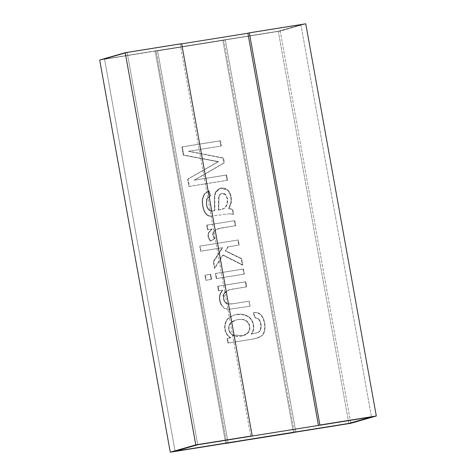 <?xml version="1.0" encoding="UTF-8"?>
<svg xmlns="http://www.w3.org/2000/svg" width="476" height="476" viewBox="0 0 476 476"><rect width="100%" height="100%" fill="white"/><g stroke="black" fill="none" stroke-linecap="round" stroke-linejoin="round"><path stroke-width="0.36" stroke-dasharray="2.38 1.78" d="M127.157 52.58L181.665 43.852L127.157 52.58L104.518 59.06L127.157 52.58L197.724 444.762L127.157 52.58L197.724 444.762L127.157 52.58L181.636 43.673L180.19 44.089L250.751 436.272L180.19 44.089L127.157 52.58L104.518 59.06L175.085 451.242L104.518 59.06L278.276 31.237L104.518 59.06L175.085 451.242L104.518 59.06L127.157 52.58M247.883 33.249L300.915 24.758L278.276 31.237L300.915 24.758L371.482 416.94L300.915 24.758L247.883 33.249L300.915 24.758L278.276 31.237L348.843 423.42L278.276 31.237L223.803 40.139L280.215 31.107L305.747 23.8L280.215 31.107L350.782 423.295L280.215 31.107L223.803 40.139L294.364 432.327L223.803 40.139L225.249 39.728L295.81 431.91L225.249 39.728L278.276 31.237L348.843 423.42L278.276 31.237L300.915 24.758L371.482 416.94L300.915 24.758L247.883 33.249M99.686 60.018L156.104 50.98L226.671 443.168L156.104 50.98L157.55 50.569L228.117 442.751L157.55 50.569L99.686 60.018M155.14 51.259L222.839 40.418L293.406 432.601L222.839 40.418L155.14 51.259L225.249 39.728L222.839 40.418L225.249 39.728L295.81 431.91L225.249 39.728L155.14 51.259L225.707 443.442L155.14 51.259M188.389 151.326L220.894 146.12L219.954 140.878L181.808 146.989L183.278 155.152L218.062 161.757L187.603 179.208L188.912 186.491L227.058 180.38L226.112 175.114L194.137 180.231L223.922 162.947L223.048 158.091L188.389 151.326L223.048 158.091L223.922 162.947L194.137 180.231L226.112 175.114L227.058 180.38L188.912 186.491L187.603 179.208L218.062 161.757L183.278 155.152L181.808 146.989L219.954 140.878L220.894 146.12L221.376 145.983L220.436 140.741L182.29 146.846L181.808 146.989L182.29 146.846L183.76 155.015L183.278 155.152L218.543 161.62L187.603 179.208L188.085 179.065L189.394 186.348L188.912 186.491L227.54 180.243L227.058 180.38L227.54 180.243L226.594 174.972L194.137 180.231L224.404 162.81L223.922 162.947L224.404 162.81L223.53 157.955L188.389 151.326L221.376 145.983L188.389 151.326M233.204 214.533L232.258 209.291L228.587 208.774L230.818 202.877C231.39 197.159 230.152 192.81 227.111 189.823C222.167 186.687 218.198 187.663 215.2 192.75L214.313 196.671L214.456 210.695C210.69 211.433 210.416 210.969 208.899 210.136C207.601 209.006 206.721 207.155 206.251 204.573L206.465 199.087L210.124 195.892L208.607 190.941L204.258 193.934L202.276 198.879C201.872 203.782 202.615 208.155 204.507 212.004C206.072 214.843 208.131 216.265 210.678 216.265C208.131 216.265 206.072 214.843 204.507 212.004C202.615 208.155 201.872 203.782 202.276 198.879L204.258 193.934L208.607 190.941L210.124 195.892L206.465 199.087L206.251 204.573C206.721 207.155 207.601 209.006 208.899 210.136C210.416 210.969 210.69 211.433 214.456 210.695L214.313 196.671L215.2 192.75L220.073 188.252L227.111 189.823C230.152 192.81 231.39 197.159 230.818 202.877L228.587 208.774L232.258 209.291L228.587 208.774L229.069 208.631L231.3 202.74C231.871 197.022 230.634 192.673 227.593 189.686L220.555 188.115L215.682 192.613L214.795 196.529L214.938 210.553L214.456 210.695L214.938 210.553C211.171 211.29 210.898 210.832 209.38 209.999C208.083 208.869 207.203 207.012 206.733 204.436L206.947 198.95L210.606 195.755L210.124 195.892L210.606 195.755L209.089 190.805L204.739 193.797L202.758 198.742C202.354 203.645 203.097 208.018 204.983 211.868C206.554 214.706 208.613 216.128 211.16 216.128L230.158 213.682L233.686 214.396L229.676 213.819L233.686 214.396L232.74 209.154L232.258 209.291L233.204 214.533M221.346 214.843L210.678 216.265M214.408 238.738C212.695 236.524 212.296 234.329 213.2 232.151L215.426 229.866L220.757 228.129L235.233 225.814L234.323 220.763L206.643 225.196L207.465 229.777L211.659 229.105L208.369 232.895C207.435 235.721 208.125 238.482 210.434 241.195L214.408 238.738L210.434 241.195C208.125 238.482 207.435 235.721 208.369 232.895L211.659 229.105L207.465 229.777L206.643 225.196L234.323 220.763L235.233 225.814L235.715 225.678L234.805 220.626L206.643 225.196L207.125 225.059L207.947 229.64L207.465 229.777L212.141 228.968L208.851 232.758C207.917 235.578 208.607 238.345 210.916 241.058L214.89 238.601C213.177 236.388 212.778 234.186 213.682 232.014L215.908 229.73L218.942 228.498L235.715 225.678L218.46 228.635L215.426 229.866L213.2 232.151C212.296 234.329 212.695 236.524 214.408 238.738M227.766 246.901L238.714 245.152L237.798 240.077L199.652 246.181L200.569 251.257L222.256 247.788L213.212 261.693L214.402 268.315L222.637 255.13L242.29 265.043L241.159 258.754L225.255 250.941L227.766 246.901L225.255 250.941L241.159 258.754L242.29 265.043L222.637 255.13L214.402 268.315L213.212 261.693L222.256 247.788L200.569 251.257L199.652 246.181L237.798 240.077L238.714 245.152L239.196 245.015L238.28 239.94L199.652 246.181L200.134 246.044L201.05 251.12L200.569 251.257L222.738 247.651L222.256 247.788L222.738 247.651L213.694 261.556L213.212 261.693L213.694 261.556L214.884 268.178L214.402 268.315L214.884 268.178L223.119 254.993L222.637 255.13L223.119 254.993L242.772 264.9L242.29 265.043L242.772 264.9L241.641 258.611L241.159 258.754L241.641 258.611L225.737 250.798L225.255 250.941L225.737 250.798L228.248 246.764L227.766 246.901L239.196 245.015L227.766 246.901M205.793 280.305L211.154 279.448L210.237 274.372L204.882 275.229L205.793 280.305L204.882 275.229L210.237 274.372L211.154 279.448L211.636 279.311L210.719 274.236L204.882 275.229L205.364 275.092L206.275 280.168L205.793 280.305L211.636 279.311L205.793 280.305M216.259 278.633L243.938 274.2L243.028 269.124L215.342 273.557L216.259 278.633L215.342 273.557L243.028 269.124L243.938 274.2L244.42 274.063L243.51 268.988L215.342 273.557L215.824 273.42L216.741 278.496L216.259 278.633L244.42 274.063L216.259 278.633M222.399 290.247L222.881 290.11C219.168 294.436 218.823 299.487 221.846 305.259L224.821 308.305L228.581 309.317L250.197 306.169L249.287 301.094L231.943 303.932L227.546 304.039C225.404 303.432 224.023 301.695 223.393 298.833C222.042 294.067 224.607 290.913 231.098 289.366L246.235 286.945L245.319 281.869L217.639 286.302L218.46 290.878L217.639 286.302L245.319 281.869L246.235 286.945L246.717 286.808L245.8 281.727L217.639 286.302L218.121 286.159L218.942 290.741L218.46 290.878L222.399 290.247C218.692 294.573 218.341 299.624 221.364 305.402C218.341 299.624 218.692 294.573 222.399 290.247L218.46 290.878M227.034 338.519L227.855 343.101L251.78 339.269C256.07 338.585 259.033 337.621 260.664 336.371C266.144 333.474 265.721 320.354 260.521 314.939C258.635 312.958 256.201 312.25 253.214 312.815L254.714 317.682L258.176 318.914C261.901 323.299 261.467 331.837 256.975 332.843L251.048 334.194C255.636 328.428 252.667 319.003 247.276 316.26C241.51 313.285 235.668 313.583 229.747 317.171C222.935 321.074 222.601 333.45 230.438 337.972L227.034 338.519L230.438 337.972C222.601 333.45 222.935 321.074 229.747 317.171L234.519 314.951L241.231 314.297L247.276 316.26C252.667 319.003 255.636 328.428 251.048 334.194L256.975 332.843C261.467 331.837 261.901 323.299 258.176 318.914L254.714 317.682L253.214 312.815C256.201 312.25 258.635 312.958 260.521 314.939C265.721 320.354 266.144 333.474 260.664 336.371L256.415 338.275L251.78 339.269L227.855 343.101L252.262 339.132L256.891 338.138L261.145 336.229C266.625 333.337 266.203 320.217 261.003 314.797C259.117 312.821 256.677 312.113 253.696 312.678L253.214 312.815L253.696 312.678L255.195 317.546L254.714 317.682L258.658 318.777C262.377 323.162 261.949 331.701 257.457 332.706L251.53 334.051C256.118 328.285 253.149 318.866 247.758 316.123L241.707 314.154L235.001 314.815L230.229 317.028C223.417 320.937 223.083 333.313 230.919 337.835L227.034 338.519L227.516 338.382L228.337 342.958L227.855 343.101L227.034 338.519M228.117 442.751L157.55 50.569L228.117 442.751M220.436 140.741L221.376 145.983L188.871 151.189L223.53 157.955L224.404 162.81L194.619 180.095L226.594 174.972L227.54 180.243L189.394 186.348L188.085 179.065L218.543 161.62L183.76 155.015L182.29 146.846L220.436 140.741M218.145 210.13L221.911 209.386L224.392 208.25L227.034 204.365L227.254 198.909L225.202 194.583L225.678 194.446L227.736 198.772L227.516 204.228L224.874 208.113L222.393 209.244L218.145 210.13L218.627 209.993L219.014 196.737L220.174 194.476L221.798 193.506L225.678 194.446L221.316 193.649L219.692 194.613L218.532 196.874L218.395 201.491C218.579 205.293 218.502 208.173 218.145 210.13C218.502 208.173 218.579 205.293 218.395 201.491M211.16 216.128C208.613 216.128 206.554 214.706 204.983 211.868C203.097 208.018 202.354 203.645 202.758 198.742L204.739 193.797L209.089 190.805L210.606 195.755L206.947 198.95L206.733 204.436C207.203 207.012 208.083 208.869 209.38 209.999C210.898 210.832 211.171 211.29 214.938 210.553L214.795 196.529L215.682 192.613C218.68 187.526 222.649 186.55 227.593 189.686C230.634 192.673 231.871 197.022 231.3 202.74L229.069 208.631L232.74 209.154L233.686 214.396L230.158 213.682L221.828 214.706M218.627 209.993L224.874 208.113L227.516 204.228L227.736 198.772L225.678 194.446C223.851 192.97 222.012 192.982 220.174 194.476L219.014 196.737L218.627 209.993M219.692 194.613C221.53 193.119 223.369 193.107 225.202 194.583L227.254 198.909L227.034 204.365L224.392 208.25L219.841 209.833M234.805 220.626L235.715 225.678L221.239 227.992L215.908 229.73L213.682 232.014C212.778 234.186 213.177 236.388 214.89 238.601L210.916 241.058C208.607 238.345 207.917 235.578 208.851 232.758L212.141 228.968L207.947 229.64L207.125 225.059L234.805 220.626M238.28 239.94L239.196 245.015L228.248 246.764L225.737 250.798L241.641 258.611L242.772 264.9L223.119 254.993L214.884 268.178L213.694 261.556L222.738 247.651L201.05 251.12L200.134 246.044L238.28 239.94M210.719 274.236L211.636 279.311L206.275 280.168L205.364 275.092L210.719 274.236M243.51 268.988L244.42 274.063L216.741 278.496L215.824 273.42L243.51 268.988M248.805 301.231L232.425 303.795L228.028 303.902C225.886 303.295 224.505 301.558 223.875 298.69L224.482 293.371L229.367 289.711L246.717 286.808L228.885 289.848L224 293.508L223.393 298.833C224.023 301.695 225.404 303.432 227.546 304.039L231.943 303.932L248.805 301.231L249.716 306.306L228.099 309.459L224.339 308.442L221.364 305.402M218.942 290.741L218.121 286.159L245.8 281.727L246.717 286.808L231.58 289.229C225.089 290.776 222.524 293.93 223.875 298.69C224.505 301.558 225.886 303.295 228.028 303.902L232.425 303.795L249.287 301.094M221.846 305.259C218.823 299.487 219.168 294.436 222.881 290.11M237.881 319.61C248.698 317.248 252.393 327.095 248.424 332.48L243.319 335.628L232.871 334.914C230.86 333.563 229.64 331.724 229.218 329.398C228.801 327.137 229.307 325.066 230.741 323.192L235.745 320.074L237.881 319.61L235.263 320.211L230.259 323.329C228.825 325.203 228.319 327.274 228.736 329.535C229.158 331.861 230.378 333.7 232.395 335.05L242.837 335.77L247.942 332.617C251.911 327.232 248.216 317.385 237.399 319.747L237.881 319.61C234.525 320.14 232.145 321.336 230.741 323.192C229.307 325.066 228.801 327.137 229.218 329.398C229.64 331.724 230.86 333.563 232.871 334.914C236.524 337.787 246.288 336.014 248.424 332.48C252.393 327.095 248.698 317.248 237.881 319.61M253.696 312.678C256.677 312.113 259.117 312.821 261.003 314.797C266.203 320.217 266.625 333.337 261.145 336.229C259.515 337.478 256.552 338.448 252.262 339.132L228.337 342.958L227.516 338.382L230.919 337.835C223.083 333.313 223.417 320.937 230.229 317.028C236.15 313.446 241.992 313.148 247.758 316.123C253.149 318.866 256.118 328.285 251.53 334.051L257.457 332.706C261.949 331.701 262.377 323.162 258.658 318.777L255.195 317.546L253.696 312.678M237.399 319.747C248.216 317.385 251.911 327.232 247.942 332.617C245.806 336.151 236.042 337.93 232.395 335.05C230.378 333.7 229.158 331.861 228.736 329.535C228.319 327.274 228.825 325.203 230.259 323.329C231.663 321.473 234.043 320.283 237.399 319.747M220.073 188.252L220.555 188.115M221.911 209.386L222.393 209.244M221.316 193.649L221.798 193.506M218.46 228.635L218.942 228.498M228.885 289.848L229.367 289.711M256.415 338.275L256.891 338.138M255.951 333.206L256.433 333.069M234.519 314.951L235.001 314.815M243.319 335.628L242.837 335.77M235.745 320.074L235.263 320.211"/><path stroke-width="0.71" d="M181.665 43.852L247.883 33.249L181.665 43.852M371.482 416.94L348.843 423.42L371.482 416.94L197.724 444.762L175.085 451.242L348.843 423.42L175.085 451.242L197.724 444.762L371.482 416.94L318.45 425.431L319.896 425.02L249.329 32.832L247.883 33.249L318.45 425.431L247.883 33.249L249.329 32.832L319.896 425.02L376.314 415.982L305.747 23.8L249.329 32.832L305.747 23.8L376.314 415.982L350.782 423.295L294.364 432.327L348.843 423.42L371.482 416.94L348.843 423.42L294.364 432.327L350.782 423.295L376.314 415.982L318.45 425.431L371.482 416.94M181.636 43.673L252.197 435.861L197.724 444.762L175.085 451.242L226.671 443.168L170.253 452.2L195.785 444.893L252.197 435.861L181.636 43.673L125.218 52.705L195.785 444.893L125.218 52.705L99.686 60.018L170.253 452.2L99.686 60.018L125.218 52.705L181.636 43.673M250.751 436.272L195.785 444.893L170.253 452.2L226.671 443.168L175.085 451.242L197.724 444.762L250.751 436.272M293.406 432.601L225.684 443.323L295.81 431.91L293.406 432.601M295.81 431.91L225.707 443.442L295.81 431.91"/></g></svg>
